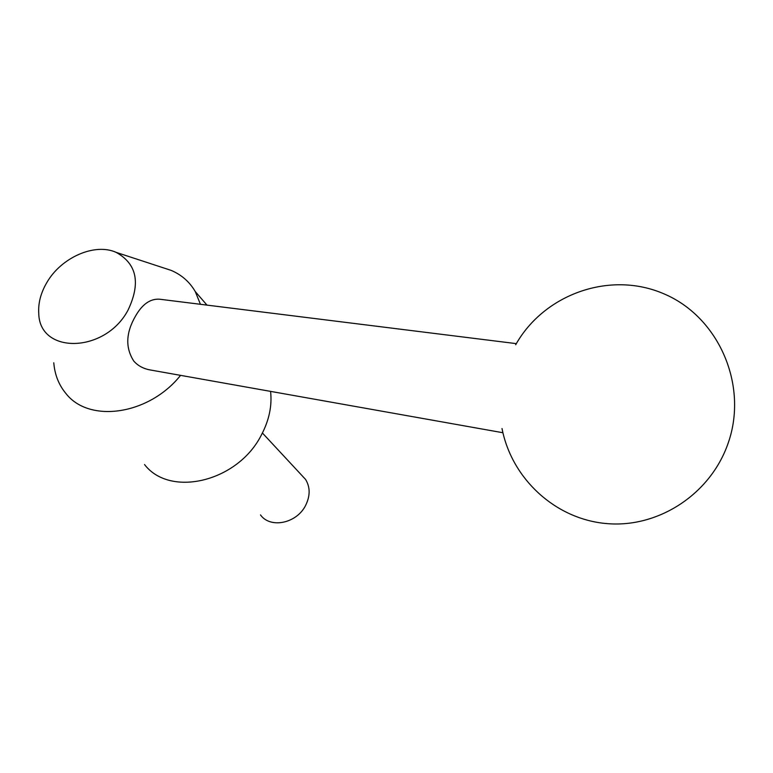 <?xml version="1.0" encoding="UTF-8"?>
<svg xmlns="http://www.w3.org/2000/svg" width="773" height="773" viewBox="0 0 773 773"><rect width="100%" height="100%" fill="white"/><g stroke="black" fill="none" stroke-linecap="round" stroke-linejoin="round"><path stroke-width="1.16" d="M46.718 282.763C40.776 292.967 38.128 303.113 38.756 313.22C39.22 354.623 105.205 353.425 127.999 310.186C140.879 283.16 136.927 263.893 116.134 252.365C94.731 242.625 61.057 257.525 46.718 282.763M53.781 362.788C54.757 374.663 58.777 384.857 65.831 393.389C89.108 423.604 148.986 415.014 180.563 375.359M502.914 432.735L150.484 370.006C143.565 368.808 138.009 365.842 133.806 361.097C125.245 347.811 125.815 332.805 135.526 316.08C142.213 304.311 150.175 298.678 159.402 299.19L160.243 299.296M144.522 464.525C170.118 498.054 238.016 481.685 261.409 434.938C269.139 420.28 272.193 405.757 270.569 391.38M200.429 304.291L195.279 291.595C189.656 281.932 181.645 274.879 171.239 270.415L162.378 267.516M260.482 514.895C270.328 528.925 296.89 523.408 305.693 505.262C310.311 495.773 310.273 487.164 305.577 479.434L301.112 474.632M195.279 291.595L206.98 305.113M262.414 433.006L305.577 479.434M159.402 299.19L516.335 343.637M502.006 428.522C511.765 478.864 555.507 519.388 606.998 523.611C658.412 528.056 710.812 494.102 728.263 442.832C748.438 385.109 718.697 317.191 664.355 294.02C610.235 270.241 544.037 294.107 515.688 344.758M116.134 252.365L171.239 270.415"/></g></svg>

